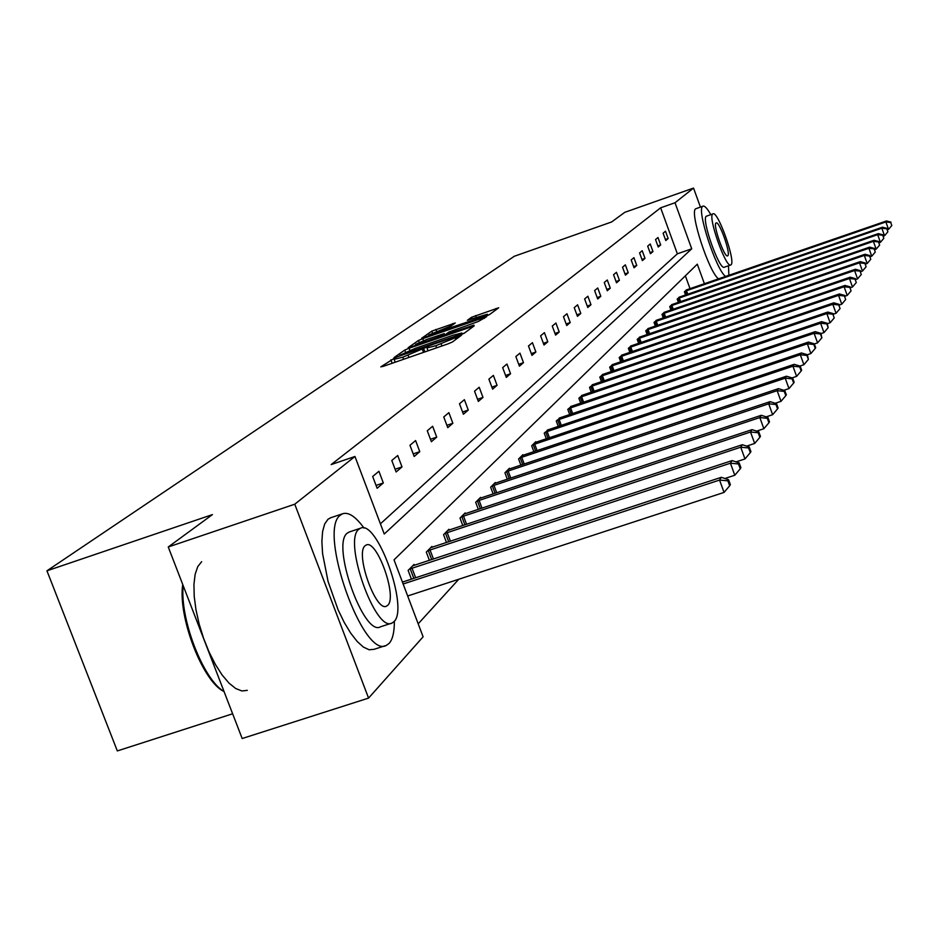 <?xml version="1.0" encoding="UTF-8"?>
<svg xmlns="http://www.w3.org/2000/svg" width="939" height="939" viewBox="0 0 939 939"><rect width="100%" height="100%" fill="white"/><g stroke="black" fill="none" stroke-linecap="round" stroke-linejoin="round"><path stroke-width="1.41" d="M393.993 358.487L380.8 366.867L383.394 366.304L447.809 343.944L452.281 342.054L461.519 335.211L435.802 345.716L426.963 347.946L428.607 346.644L426.693 347.125L402.819 357.172L394.134 359.355L395.882 358.017L393.993 358.487M455.239 322.981L431.752 331.162L421.646 338.275L485.346 316.326L489.536 314.553L498.715 307.769L471.46 317.323L467.352 320.316L487.411 314.213L475.991 319.154L428.818 334.953L451.131 325.903L455.239 322.981M704.403 283.742L697.301 264.176L394.028 559.855L423.102 636.818L368.569 698.1L242.18 738.524L168.257 546.979L212.425 514.607L46.95 570.806L514.314 256.265L611.641 221.956L624.775 212.331L693.545 188.07L700.412 207.061M168.257 546.979L294.764 504.208L354.965 456.483L384.262 534.021L691.726 248.812L675.024 202.754L693.545 188.07M380.412 523.821L677.359 253.812L660.645 207.812L331.162 464.582L354.965 456.483M660.645 207.812L675.024 202.754M409.111 348.24L404.768 350.071L393.981 357.63L396.551 357.066L459.887 335.059L464.277 333.204L474.183 325.868L409.111 348.24L409.897 350.341M408.136 347.712L418.512 340.434L422.761 338.65L486.684 316.643L478.338 321.478L448.971 332.019L446.048 334.143L448.748 333.451L473.902 325.14L408.195 347.864M368.569 698.1L294.764 504.208M46.95 570.806L117.328 750.93L232.637 713.781M679.636 297.041L677.172 299.06L678.392 302.405M664.624 312.218L661.995 314.377L663.286 317.945M648.567 328.439L645.762 330.751L647.159 334.577M631.384 345.81L628.355 348.299L629.869 352.418M612.921 364.473L609.669 367.149L611.301 371.586M593.049 384.579L589.539 387.455L591.3 392.244M571.581 406.282L567.79 409.392L569.715 414.592M548.341 429.78L544.221 433.161L546.322 438.818M523.093 455.333L522.859 454.711L518.598 458.995L520.899 465.181M495.546 483.198L495.287 482.517L490.639 487.2L493.175 493.984M465.392 513.703L465.11 512.952L460.004 518.105L462.81 525.582M432.233 547.261L431.917 546.428L426.294 552.109L429.405 560.383M418.184 623.813L458.784 579.257M690.036 288.707L685.353 275.82M414.381 565.337L414.052 564.445L408.125 570.419L411.423 579.152M449.218 530.077L448.912 529.279L443.56 534.69L446.506 542.554M480.815 498.104L480.545 497.377L475.674 502.295L478.338 509.408M509.619 468.96L509.384 468.303L504.936 472.787L507.342 479.266M535.981 442.292L535.758 441.694L531.685 445.802L533.88 451.718M560.207 417.796L556.252 421.024L558.259 426.459M582.52 395.213L578.882 398.206L580.725 403.195M603.167 374.332L599.798 377.102L601.488 381.715M622.322 354.977L619.188 357.548L620.749 361.82M640.128 336.972L637.205 339.366L638.661 343.334M656.737 320.187L654.014 322.429L655.363 326.126M672.254 304.494L669.707 306.595L670.962 310.046M686.785 289.811L684.402 291.771L685.576 294.999M677.359 253.812L691.726 248.812M668.145 238.518L665.774 240.548L663.11 233.212L665.493 231.217L668.145 238.518L665.387 239.48M660.68 244.926L658.239 247.016L655.528 239.574L657.981 237.508L660.68 244.926L657.828 245.912M652.969 251.546L650.445 253.706L647.687 246.135L650.222 244.011L652.969 251.546L650.023 252.568M644.999 258.378L642.382 260.619L639.576 252.92L642.206 250.725L644.999 258.378L641.959 259.446M636.759 265.455L634.06 267.768L631.196 259.939L633.919 257.662L636.759 265.455L633.614 266.547M628.238 272.768L625.444 275.162L622.534 267.204L625.339 264.845L628.238 272.768L624.975 273.895M619.411 280.338L616.524 282.815L613.554 274.728L616.465 272.287L619.411 280.338L616.043 281.512M610.28 288.179L607.275 290.75L604.258 282.51L607.275 279.986L610.28 288.179L606.782 289.388M600.807 296.301L597.697 298.978L594.622 290.585L597.744 287.968L600.807 296.301L597.181 297.557M590.983 304.729L587.767 307.499L584.621 298.954L587.873 296.243L590.983 304.729L587.227 306.032M580.795 313.473L577.45 316.349L574.245 307.652L577.614 304.823L580.795 313.473L576.886 314.823M570.219 322.558L566.733 325.54L563.47 316.678L566.968 313.743L570.219 322.558L566.158 323.955M559.221 331.995L555.606 335.094L552.273 326.056L555.911 323.016L559.221 331.995L554.996 333.451M547.789 341.808L544.021 345.036L540.618 335.822L544.409 332.652L547.789 341.808L543.388 343.322M535.887 352.019L531.967 355.388L528.481 345.986L532.425 342.676L535.887 352.019L531.31 353.604M523.481 362.665L519.408 366.163L515.851 356.574L519.96 353.134L523.481 362.665L518.715 364.309M510.558 373.757L506.297 377.408L502.658 367.618L506.954 364.027L510.558 373.757L505.581 375.459M497.071 385.33L492.623 389.145L488.902 379.145L493.386 375.389L497.071 385.33L491.872 387.114M482.986 397.42L478.338 401.411L474.535 391.176L479.207 387.267L482.986 397.42L477.552 399.275M468.268 410.061L463.397 414.228L459.5 403.77L464.394 399.674L468.268 410.061L462.563 411.998M452.856 423.278L447.762 427.656L443.76 416.951L448.889 412.667L452.856 423.278L446.882 425.308M436.705 437.14L431.377 441.717L427.268 430.766L432.644 426.271L436.705 437.14L430.449 439.264M419.78 451.671L414.181 456.471L409.967 445.262L415.601 440.544L419.78 451.671L413.207 453.889M402.009 466.918L396.117 471.977L391.798 460.486L397.713 455.521L402.009 466.918L395.096 469.254M383.323 482.963L377.126 488.268L372.677 476.496L378.91 471.272L383.323 482.963L376.046 485.416M464.406 333.099L462.129 333.897M399.885 355.212L457.199 335.528L461.8 333.016L452.962 335.258L415.261 348.357L399.885 355.212M444.793 334.988L446.178 334.507M427.304 339.237L415.543 344.343L422.656 342.535L437.022 337.535L444.264 333.591L427.304 339.237M489.031 314.847L487.811 315.269M407.667 595.983L724.063 492.412L719.556 480.075L721.34 477.305L402.432 582.11M403.148 583.999L719.556 480.075L727.878 480.827L729.673 485.768L730.366 484.641L728.57 479.723L727.878 480.827M721.34 477.305L728.57 479.723M729.673 485.768L724.063 492.412M223.705 691.35C202.566 681.303 177.729 616.7 182.741 584.481M183.175 585.619C179.666 618.695 203.293 679.742 224.069 691.585M364.05 528.105C355.693 516.626 348.557 511.837 342.641 513.75L340.528 515.042C317.218 529.819 363.311 660.164 386.528 645.281L389.18 643.344C392.69 639.353 394.403 631.982 394.345 621.231M330.845 517.718L327.993 519.244L324.671 524.009L322.593 531.568L321.877 541.592L322.582 553.646L328.075 581.487L338.087 609.787L344.202 622.393L350.681 633.121L357.196 641.49L363.428 647.112L369.109 649.753L373.968 649.354L385.166 645.727M391.211 623.308L380.541 626.783C363.804 637.241 330.821 544.139 347.371 533.07L349.508 531.897M358.921 529.209C342.582 540.207 375.588 633.414 392.115 623.015L393.934 621.7C409.122 608.589 377.138 519.126 360.47 528.234L358.921 529.209M387.725 605.303C397.643 597.087 376.915 539.021 366.198 545.031L365.165 545.7C354.766 553.036 375.917 612.662 386.586 606.113L387.725 605.303M201.65 561.686L197.765 566.604L195.148 574.269L193.939 584.351L194.22 596.418L195.993 609.881L199.174 624.118L203.622 638.426L209.115 652.1L215.395 664.495L222.132 675L229.01 683.134L235.712 688.522L241.91 690.963L247.321 690.365M710.753 214.597C707.337 208.552 704.778 205.723 703.088 206.122L702.701 206.345C696.292 209.186 716.234 270.256 725.601 276.442M703.088 206.122L695.693 208.798C689.203 211.674 709.109 272.709 718.57 278.86M730.742 264.986L724.298 267.216C719.356 270.585 701.116 218.987 706.281 216.24L712.724 213.975C707.63 216.709 725.882 268.331 730.742 264.986L731.082 264.763C735.871 261.359 717.948 210.782 713.006 213.81M727.819 255.748C730.941 253.624 719.356 220.911 716.187 222.907L715.988 223.013C712.748 224.855 724.462 258.002 727.608 255.889L727.819 255.748M728.875 275.315L728.476 265.772M724.885 478.491L734.803 475.24L730.425 463.209L732.103 460.591L412.737 565.783M409.463 569.081L730.425 463.209L738.512 463.96L740.261 468.772L740.918 467.704L739.181 462.904L738.512 463.96M732.103 460.591L739.181 462.904M740.261 468.772L734.803 475.24M736.047 461.882L744.991 458.936L740.73 447.21L742.326 444.722L430.661 547.695M427.55 550.829L740.73 447.21L748.606 447.962L750.308 452.645L750.93 451.636L749.228 446.964L748.606 447.962M742.326 444.722L749.228 446.964M750.308 452.645L744.991 458.936M746.622 446.119L754.674 443.454L750.519 432.01L752.045 429.651L447.727 530.488M444.769 533.469L750.519 432.01L758.184 432.75L759.851 437.328L760.437 436.377L758.782 431.811L758.184 432.75M752.045 429.651L758.782 431.811M759.851 437.328L754.674 443.454M756.646 431.118L763.876 428.724L759.827 417.562L761.283 415.308L463.972 514.103M461.155 516.943L759.827 417.562L767.304 418.301L768.924 422.761L769.487 421.857L767.879 417.397L767.304 418.301M761.283 415.308L767.879 417.397M768.924 422.761L763.876 428.724M766.165 416.857L772.644 414.709L768.701 403.805L770.074 401.657L479.465 498.468M476.777 501.191L768.701 403.805L775.99 404.533L777.562 408.888L778.102 408.019L776.53 403.664L775.99 404.533M770.074 401.657L776.53 403.664M777.562 408.888L772.644 414.709M775.227 403.265L781.002 401.34L777.152 390.683L778.466 388.64L494.254 483.55M491.684 486.144L777.152 390.683L784.265 391.399L785.802 395.659L786.319 394.838L784.781 390.577L784.265 391.399M778.466 388.64L784.781 390.577M785.802 395.659L781.002 401.34M783.842 390.295L788.983 388.582L785.215 378.159L786.483 376.21L508.386 469.3M505.933 471.777L785.215 378.159L792.164 378.875L793.666 383.042L794.159 382.243L792.657 378.088L792.164 378.875M786.483 376.21L792.657 378.088M793.666 383.042L788.983 388.582M792.058 377.912L796.601 376.386L792.927 366.198L794.136 364.332L521.908 455.661M519.56 458.032L792.927 366.198L799.711 366.903L801.178 370.975L801.648 370.224L800.181 366.151L799.711 366.903M794.136 364.332L800.181 366.151M801.178 370.975L796.601 376.386M799.899 366.069L803.89 364.719L800.298 354.754L801.46 352.958L534.854 442.609M532.601 444.875L800.298 354.754L806.93 355.447L808.373 359.437L807.387 354.731L806.93 355.447M801.46 352.958L807.387 354.731L810.873 353.557L807.364 343.791L808.467 342.078L547.261 430.097M808.373 359.437L803.89 364.719M545.101 432.269L807.364 343.791L813.843 344.496L815.252 348.392L815.686 347.7L814.277 343.803L813.843 344.496M808.467 342.078L814.277 343.803M815.252 348.392L810.873 353.557M814.336 343.956L817.564 342.864L814.125 333.298L815.181 331.655L559.163 418.09M557.097 420.179L814.125 333.298L820.475 333.991L821.848 337.805L820.886 333.322L820.475 333.991M815.181 331.655L820.886 333.322M821.848 337.805L817.564 342.864M820.991 333.615L823.973 332.606L820.616 323.227L821.625 321.654L570.595 406.564M568.6 408.571L820.616 323.227L826.825 323.908L828.163 327.652L827.224 323.274L826.825 323.908M821.625 321.654L827.224 323.274M828.163 327.652L823.973 332.606M827.365 323.685L830.135 322.758L826.836 313.567L827.811 312.053L581.57 395.495M579.656 397.42L826.836 313.567L832.928 314.236L834.243 317.91L832.928 314.236M827.811 312.053L833.304 313.626M834.243 317.91L830.135 322.758M833.492 314.154L836.05 313.286L832.823 304.283L833.762 302.828L592.133 384.837M590.291 386.692L832.823 304.283L838.785 304.94L840.076 308.544L838.785 304.94M833.762 302.828L839.149 304.365M840.076 308.544L836.05 313.286M839.372 304.999L841.743 304.189L838.574 295.351L839.478 293.954L602.286 374.591M600.514 376.386L838.574 295.351L844.419 296.008L845.675 299.541L844.419 296.008M839.478 293.954L844.771 295.456M845.675 299.541L841.743 304.189M845.03 296.184L847.213 295.433L844.114 286.759L844.983 285.421L612.075 364.731M610.362 366.445L844.114 286.759L849.842 287.416L851.074 290.879L849.842 287.416M844.983 285.421L850.182 286.876M851.074 290.879L847.213 295.433M850.476 287.698L852.483 287.005L849.443 278.496L850.276 277.193L621.501 355.212M619.857 356.879L849.443 278.496L855.053 279.141L856.274 282.545L855.053 279.141M850.276 277.193L855.382 278.613M856.274 282.545L852.483 287.005M855.711 279.517L857.565 278.883L854.572 270.526L855.382 269.27L630.597 346.045M629.001 347.641L854.572 270.526L860.089 271.16L861.286 274.505L860.089 271.16M855.382 269.27L860.406 270.655M861.286 274.505L857.565 278.883M860.758 271.641L862.46 271.054L859.525 262.838L860.3 261.629L639.365 337.195M637.839 338.744L859.525 262.838L864.936 263.472L866.11 266.758L864.936 263.472M860.3 261.629L865.242 262.99M866.11 266.758L862.46 271.054M865.617 264.035L867.178 263.495L864.303 255.42L865.054 254.258L647.84 328.65M646.361 330.141L864.303 255.42L869.62 256.054L870.77 259.281L869.62 256.054M865.054 254.258L869.913 255.584M870.77 259.281L867.178 263.495M870.312 256.699L871.744 256.206L868.915 248.272L869.643 247.145L656.021 320.399M654.589 321.842L868.915 248.272L874.139 248.882L875.265 252.063L874.139 248.882M869.643 247.145L874.42 248.436M875.265 252.063L871.744 256.206M874.831 249.61L876.146 249.152L873.376 241.346L874.068 240.267L663.932 312.417M662.547 313.814L873.376 241.346L878.493 241.957L879.608 245.079L878.493 241.957M874.068 240.267L878.775 241.523M879.608 245.079L876.146 249.152M879.209 242.755L880.406 242.344L877.683 234.668L878.352 233.611L671.585 304.694M670.246 306.044L877.683 234.668L882.719 235.266L883.81 238.342L882.719 235.266M878.352 233.611L882.989 234.856M883.81 238.342L880.406 242.344M883.435 236.123L884.526 235.748L881.85 228.2L882.496 227.191L678.991 297.229M677.7 298.532L881.85 228.2L886.803 228.799L887.871 231.816L886.803 228.799M882.496 227.191L887.05 228.388M887.871 231.816L884.526 235.748M887.531 229.715L888.517 229.374L885.876 221.944L886.51 220.958L686.163 289.998M684.907 291.266L885.876 221.944L890.747 222.543L891.804 225.513L890.747 222.543M886.51 220.958L890.994 222.144M891.804 225.513L888.517 229.374M392.173 363.252L390.882 359.801M457.047 338.533L456.483 337.007M424.886 351.902L423.595 348.439M403.617 359.285L402.819 357.172M408.923 357.442L408.125 355.329M423.501 352.383L422.362 349.32M436.588 347.841L435.802 345.716M441.929 345.986L441.142 343.874M455.873 339.402L455.309 337.876M471.824 327.629L471.425 326.561M405.542 352.125L404.768 350.071M460.486 334.847L460.263 334.237M461.859 334.319L461.483 333.333M419.24 342.371L418.512 340.434M423.501 340.634L422.761 338.65M484.348 318.391L483.961 317.335M441.576 336.397L441.318 335.728M444.769 335.282L444.17 333.685M472.047 318.92L471.46 317.323M476.284 317.441L475.592 315.586M496.414 309.483L496.038 308.462M432.445 333.016L431.752 331.162M436.623 331.326L435.907 329.425M453.079 324.518L452.715 323.568M413.817 578.365L410.202 568.788M415.637 577.767L411.998 568.13M431.694 559.632L428.278 550.547M433.466 559.045L430.027 549.914M448.713 541.826L445.473 533.199M450.438 541.251L447.175 532.577M464.911 524.878L461.835 516.673M466.601 524.326L463.502 516.074M480.369 508.738L477.446 500.921M482.012 508.187L479.078 500.334M495.123 493.339L492.341 485.897M496.731 492.799L493.937 485.31M509.22 478.632L506.567 471.531M510.793 478.115L508.128 470.967M522.706 464.582L520.183 457.786M524.244 464.066L521.708 457.234M535.629 451.131L533.211 444.64M537.131 450.626L534.702 444.1M548 438.255L545.7 432.034M549.479 437.762L547.167 431.506M559.879 425.907L557.684 419.956M561.322 425.414L559.104 419.428M571.288 414.064L569.175 408.348M572.696 413.583L570.583 407.843M582.239 402.678L580.22 397.197M583.624 402.209L581.593 396.704M592.779 391.751L590.842 386.481M594.141 391.293L592.192 385.988M602.92 381.234L601.054 376.175M604.246 380.776L602.38 375.694M612.686 371.116L610.89 366.245M613.989 370.67L612.193 365.776M622.099 361.362L620.374 356.679M623.379 360.928L621.653 356.21M631.172 351.972L629.517 347.453M632.428 351.538L630.773 346.996M639.929 342.911L638.332 338.545M641.173 342.477L639.565 338.099M648.391 334.155L646.854 329.953M649.6 333.744L648.063 329.519M656.561 325.716L655.07 321.654M657.758 325.305L656.267 321.22M664.46 317.546L663.028 313.626M665.634 317.147L664.202 313.203M672.101 309.659L670.716 305.868M673.251 309.26L671.866 305.445M679.496 302.018L678.158 298.356M680.634 301.63L679.296 297.945M686.655 294.635L685.364 291.09M687.771 294.247L686.479 290.679M395.202 362.208L394.18 359.484M428.031 350.81L427.01 348.064M462.223 334.178L461.8 333.016M415.907 345.329L415.578 344.449M444.886 335.246L444.264 333.591M429.17 335.892L428.853 335.035M487.846 315.375L487.411 314.213M348.944 532.084L360.47 528.234M342.641 513.75L330.141 517.952"/></g></svg>
